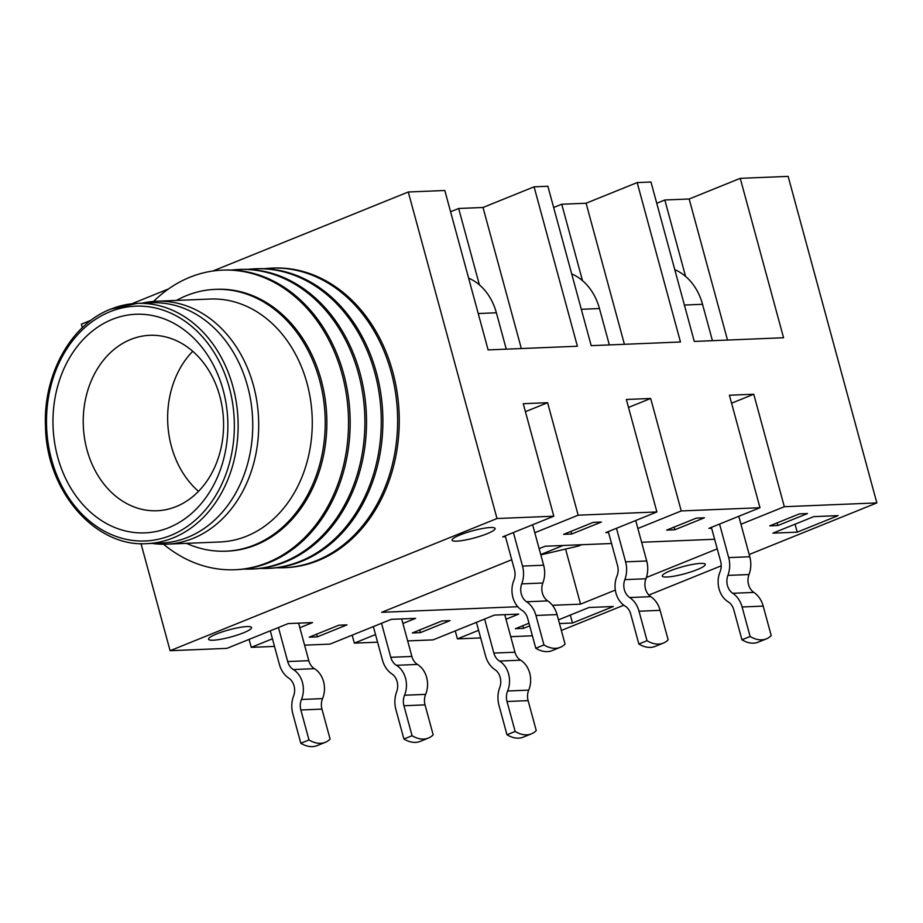 <?xml version="1.0" encoding="UTF-8"?>
<svg xmlns="http://www.w3.org/2000/svg" width="923" height="923" viewBox="0 0 923 923"><rect width="100%" height="100%" fill="white"/><g stroke="black" fill="none" stroke-linecap="round" stroke-linejoin="round"><path stroke-width="1.38" d="M216.64 633.939A22.29 3.68 -15.2 0 1 238.953 627.571A22.29 3.68 -15.2 0 1 251.541 627.548A22.29 3.68 -15.2 0 1 243.43 632.843A22.29 3.68 -15.2 0 1 221.116 639.212A22.29 3.68 -15.2 0 1 208.529 639.235A22.29 3.68 -15.2 0 1 216.64 633.939M670.386 570.76A22.29 3.68 -15.2 0 1 692.7 564.391A22.29 3.68 -15.2 0 1 705.276 564.368A22.29 3.68 -15.2 0 1 697.165 569.653A22.29 3.68 -15.2 0 1 674.851 576.021A22.29 3.68 -15.2 0 1 662.264 576.056A22.29 3.68 -15.2 0 1 670.386 570.76M460.196 534.89A22.29 3.68 -15.2 0 1 482.51 528.521A22.29 3.68 -15.2 0 1 495.097 528.498A22.29 3.68 -15.2 0 1 486.975 533.782A22.29 3.68 -15.2 0 1 464.661 540.151A22.29 3.68 -15.2 0 1 452.085 540.174A22.29 3.68 -15.2 0 1 460.196 534.89M186.492 543.335A131.02 104.668 -92.4 0 0 225.881 551.181A131.02 104.668 -92.4 0 0 319.589 380.218A131.02 104.668 -92.4 0 0 215.117 289.372A131.02 104.668 -92.4 0 0 176.501 300.425M152.041 543.405A121.559 97.123 -92.4 0 0 166.521 544.166L220.089 541.963A121.559 97.123 -92.4 0 0 307.036 383.322A121.559 97.123 -92.4 0 0 210.098 299.04L156.529 301.244A121.559 97.123 -92.4 0 0 142.154 303.182M225.881 551.181L227.508 551.112A131.02 104.668 -92.4 0 0 321.216 380.149A131.02 104.668 -92.4 0 0 216.743 289.303L215.117 289.372M163.567 544.224A149.93 119.782 -92.4 0 0 234.846 569.733A149.93 119.782 -92.4 0 0 342.075 374.092A149.93 119.782 -92.4 0 0 222.524 270.139A149.93 119.782 -92.4 0 0 153.576 301.417M234.846 569.733L236.473 569.676A149.93 119.782 -92.4 0 0 343.702 374.023A149.93 119.782 -92.4 0 0 224.151 270.07L222.524 270.139M243.834 569.087A149.93 119.782 -92.4 0 0 251.218 569.064A149.93 119.782 -92.4 0 0 358.447 373.423A149.93 119.782 -92.4 0 0 238.884 269.47A149.93 119.782 -92.4 0 0 231.535 270.058M251.218 569.064L252.844 568.995A149.93 119.782 -92.4 0 0 360.074 373.354A149.93 119.782 -92.4 0 0 240.511 269.401L238.884 269.47M260.194 568.406A149.93 119.782 -92.4 0 0 267.578 568.395A149.93 119.782 -92.4 0 0 374.819 372.742A149.93 119.782 -92.4 0 0 255.256 268.789A149.93 119.782 -92.4 0 0 247.895 269.378M267.578 568.395L269.204 568.326A149.93 119.782 -92.4 0 0 376.434 372.684A149.93 119.782 -92.4 0 0 256.882 268.72L255.256 268.789M276.565 567.737A149.93 119.782 -92.4 0 0 283.949 567.714A149.93 119.782 -92.4 0 0 391.179 372.073A149.93 119.782 -92.4 0 0 271.627 268.12A149.93 119.782 -92.4 0 0 264.266 268.708M283.949 567.714L285.576 567.657A149.93 119.782 -92.4 0 0 392.806 372.004A149.93 119.782 -92.4 0 0 273.243 268.051L271.627 268.12M171.413 446.409A87.8 70.148 -92.4 0 0 198.491 491.324A87.8 70.148 -92.4 0 1 171.413 446.409A87.8 70.148 -92.4 0 1 192.734 351.271A87.8 70.148 -92.4 0 0 171.413 446.409M166.521 544.166A121.559 97.123 -92.4 0 0 253.467 385.526A121.559 97.123 -92.4 0 0 156.529 301.244M563.111 545.493L540.728 554.538M540.82 554.861L578.156 546.104A13.51 7.811 68 0 0 578.825 545.897L581.698 544.732M797.218 532.156L772.874 533.148L813.74 516.638L838.084 515.634L797.218 532.156L795.061 524.183M558.473 619.841L588.989 607.496L613.345 606.492L572.479 623.013L570.31 615.041M572.479 623.013L559.476 623.544M731.57 403.201L753.756 394.225L784.319 506.715L876.85 502.908L788.138 176.374L740.246 178.347L783.558 337.749L694.281 341.429L650.969 182.016L637.17 182.581L680.482 341.995L591.193 345.664L547.881 186.261L534.082 186.827L577.394 346.24L488.117 349.909L444.805 190.496L408.278 191.996L212.786 271.039M517.78 606.711L381.684 612.318L511.734 559.742M539.124 548.666L545.135 546.231L611.545 543.497M304.578 645.165L329.996 644.116L391.283 619.345L415.638 618.341L402.924 623.475M375.523 634.551L354.34 643.123L352.171 635.151M506 619.241L518.714 614.095L494.37 615.099L433.072 639.881L407.654 640.92M377.588 642.166L354.34 643.123M478.599 630.317L457.416 638.878L455.258 630.905M532.398 635.797L510.742 636.685M480.664 637.92L457.416 638.878M876.85 502.908L749.188 554.515M721.221 565.822L648.881 595.07M623.81 605.211L561.357 630.455M784.319 506.715L740.961 524.241M711.645 528.256L708.899 528.371L759.975 507.719L729.412 395.229L753.756 394.225M628.494 407.435L650.68 398.471L681.243 510.95L759.975 507.719M681.243 510.95L637.885 528.487M608.557 532.49L605.811 532.606L656.899 511.953L626.336 399.474L650.68 398.471M505.481 536.736L502.735 536.851L553.812 516.199L523.249 403.709L547.604 402.705L578.167 515.196L656.899 511.953M578.167 515.196L534.798 532.721M299.837 627.721L312.551 622.575L288.207 623.579L226.908 648.361L170.097 650.703L497.001 518.53L553.812 516.199M272.435 638.797L251.264 647.358L249.095 639.397M274.512 646.4L251.264 647.358M696.311 518.126L704.434 517.791L674.805 529.767L666.683 530.102L696.311 518.126M338.868 625.206L346.979 624.871L317.35 636.847L309.24 637.182L338.868 625.206M529.698 625.863L523.514 628.367L515.403 628.701L528.971 623.21M441.944 620.96L450.055 620.625L420.438 632.613L412.316 632.947L441.944 620.96M799.399 513.88L807.51 513.546L777.881 525.522L769.77 525.856L799.399 513.88M593.235 522.36L601.346 522.037L571.729 534.013L563.607 534.348L593.235 522.36M641.623 542.263L714.633 539.263M717.24 548.862L646.365 577.521M615.329 590.074L580.544 604.138L552.439 605.292M168.54 288.922L131.758 303.794M91.112 320.235L81.386 324.169L82.332 327.665M170.097 650.703L141.011 543.624M497.001 518.53L408.278 191.996M580.544 604.138L565.58 549.058M525.418 411.681L547.604 402.705M571.729 534.013L571.002 531.348M521.333 348.536L483.006 207.479L534.082 186.827M450.574 211.748L458.662 208.483L483.006 207.479M458.662 208.483L479.418 284.872M674.805 529.767L674.078 527.114M624.41 344.302L586.093 203.233L637.17 182.581M553.662 207.502L561.738 204.237L586.093 203.233M561.738 204.237L582.494 280.638M777.881 525.522L777.166 522.868M727.497 340.056L689.169 198.999L740.246 178.347M656.738 203.268L664.814 199.991L689.169 198.999M664.814 199.991L685.57 276.392M420.438 632.613L419.711 629.947M523.514 628.367L522.787 625.713M317.35 636.847L316.635 634.193M87.004 449.882A87.8 70.148 -92.4 0 0 157.014 510.754A87.8 70.148 -92.4 0 0 219.812 396.186A87.8 70.148 -92.4 0 0 149.803 335.314A87.8 70.148 -92.4 0 0 87.004 449.882M57.676 457.023A109.41 87.408 -92.4 0 0 168.713 527.702A109.41 87.408 -92.4 0 0 223.17 390.117A109.41 87.408 -92.4 0 0 112.133 319.439A109.41 87.408 -92.4 0 0 57.676 457.023M146.988 543.612A120.209 96.038 -92.4 0 0 173.132 537.913A120.209 96.038 -92.4 0 0 232.965 386.749A120.209 96.038 -92.4 0 0 137.1 303.39L110.645 309.159C70.944 324.285 42.827 374.934 45.527 427.141C46.704 491.786 95.634 547.466 146.988 543.612L161.594 543.012A120.209 96.038 -92.4 0 0 247.572 386.149A120.209 96.038 -92.4 0 0 151.718 302.79L137.1 303.39A120.209 96.038 -92.4 0 0 110.956 309.09M506.981 734.766L515.149 731.466A40.52 23.433 68 0 0 526.733 734.846A40.52 23.433 68 0 0 531.452 733.843L523.272 737.142A40.52 23.433 -112 0 1 518.564 738.146A40.52 23.433 -112 0 1 506.981 734.766L498.962 705.276A23.767 18.991 87.6 0 1 497.97 696.254A23.767 18.991 87.6 0 1 499.747 687.485A13.51 10.788 -92.4 0 0 500.197 677.378A13.51 10.788 -92.4 0 0 494.89 669.602A23.767 18.991 87.6 0 1 489.178 663.868A23.767 18.991 87.6 0 1 485.556 655.907L476.43 622.344M484.61 619.045L493.851 653.069A13.51 10.788 -92.4 0 0 496.032 657.764A13.51 10.788 -92.4 0 0 499.493 661.064A21.852 17.456 87.6 0 1 508.608 673.986A21.852 17.456 87.6 0 1 507.615 690.992A13.51 10.788 -92.4 0 0 506.462 696.15A13.51 10.788 -92.4 0 0 507.015 701.503L515.149 731.466M531.452 733.843A40.52 23.433 68 0 0 536.251 730.601L528.118 700.638A13.51 10.788 87.6 0 1 527.564 695.284A13.51 10.788 87.6 0 1 528.717 690.127A21.852 17.456 -92.4 0 0 529.71 673.109A21.852 17.456 -92.4 0 0 520.595 660.187A13.51 10.788 87.6 0 1 517.134 656.899A13.51 10.788 87.6 0 1 514.953 652.203L504.754 614.672M719.571 524.056L728.685 557.607A23.767 18.991 87.6 0 1 729.678 566.63A23.767 18.991 87.6 0 1 727.901 575.398A13.51 10.788 -92.4 0 0 727.451 585.505A13.51 10.788 -92.4 0 0 732.758 593.281A23.767 18.991 87.6 0 1 738.481 599.015A23.767 18.991 87.6 0 1 742.104 606.976L750.111 636.478A40.52 23.433 68 0 0 761.694 639.847A40.52 23.433 68 0 0 766.413 638.843A40.52 23.433 68 0 0 771.213 635.601L763.206 606.111A23.767 18.991 -92.4 0 0 759.583 598.15A23.767 18.991 -92.4 0 0 753.86 592.416A13.51 10.788 87.6 0 1 748.553 584.64A13.51 10.788 87.6 0 1 749.003 574.533A23.767 18.991 -92.4 0 0 750.78 565.764A23.767 18.991 -92.4 0 0 749.788 556.742L738.792 516.28M750.111 636.478L741.942 639.777L733.797 609.815A13.51 10.788 -92.4 0 0 731.616 605.119A13.51 10.788 -92.4 0 0 728.166 601.831A21.852 17.456 87.6 0 1 719.052 588.897A21.852 17.456 87.6 0 1 720.032 571.891A13.51 10.788 -92.4 0 0 721.198 566.734A13.51 10.788 -92.4 0 0 720.644 561.38L711.391 527.356M766.413 638.843L758.233 642.154A40.52 23.433 -112 0 1 753.526 643.158A40.52 23.433 -112 0 1 741.942 639.777M712.429 340.679L702.541 304.302A54.03 43.162 -92.4 0 0 677.678 271.039A54.03 43.162 -92.4 0 0 674.782 269.666M300.817 743.257L308.997 739.946A40.52 23.433 68 0 0 320.581 743.327A40.52 23.433 68 0 0 325.288 742.323L317.12 745.622A40.52 23.433 -112 0 1 312.401 746.626A40.52 23.433 -112 0 1 300.817 743.257L292.81 713.756A23.767 18.991 87.6 0 1 291.818 704.734A23.767 18.991 87.6 0 1 293.595 695.965A13.51 10.788 -92.4 0 0 294.045 685.858A13.51 10.788 -92.4 0 0 288.737 678.082A23.767 18.991 87.6 0 1 283.015 672.348A23.767 18.991 87.6 0 1 279.392 664.387L270.277 630.824M278.446 627.525L287.688 661.549A13.51 10.788 -92.4 0 0 289.868 666.244A13.51 10.788 -92.4 0 0 293.329 669.544A21.852 17.456 87.6 0 1 302.444 682.466A21.852 17.456 87.6 0 1 301.463 699.472A13.51 10.788 -92.4 0 0 300.298 704.63A13.51 10.788 -92.4 0 0 300.852 709.983L308.997 739.946M325.288 742.323A40.52 23.433 68 0 0 330.099 739.081L321.954 709.118A13.51 10.788 87.6 0 1 321.4 703.764A13.51 10.788 87.6 0 1 322.565 698.607A21.852 17.456 -92.4 0 0 323.546 681.601A21.852 17.456 -92.4 0 0 314.431 668.679A13.51 10.788 87.6 0 1 310.97 665.379A13.51 10.788 87.6 0 1 308.801 660.683L298.602 623.152M513.407 532.536L522.522 566.099A23.767 18.991 87.6 0 1 523.526 575.11A23.767 18.991 87.6 0 1 521.737 583.878A13.51 10.788 -92.4 0 0 521.299 593.985A13.51 10.788 -92.4 0 0 526.595 601.761A23.767 18.991 87.6 0 1 532.317 607.496A23.767 18.991 87.6 0 1 535.94 615.456L543.959 644.958A40.52 23.433 68 0 0 555.542 648.327A40.52 23.433 68 0 0 560.249 647.335A40.52 23.433 68 0 0 565.061 644.092L557.042 614.591A23.767 18.991 -92.4 0 0 553.419 606.63A23.767 18.991 -92.4 0 0 547.708 600.896A13.51 10.788 87.6 0 1 542.401 593.12A13.51 10.788 87.6 0 1 542.839 583.013A23.767 18.991 -92.4 0 0 544.628 574.244A23.767 18.991 -92.4 0 0 543.635 565.222L532.64 524.76M543.959 644.958L535.778 648.258L527.644 618.295A13.51 10.788 -92.4 0 0 525.464 613.599A13.51 10.788 -92.4 0 0 522.003 610.311A21.852 17.456 87.6 0 1 512.888 597.389A21.852 17.456 87.6 0 1 513.869 580.382A13.51 10.788 -92.4 0 0 515.034 575.214A13.51 10.788 -92.4 0 0 514.48 569.86L505.239 535.836M560.249 647.335L552.081 650.634A40.52 23.433 -112 0 1 547.362 651.638A40.52 23.433 -112 0 1 535.778 648.258M506.266 349.159L496.378 312.782A54.03 43.162 -92.4 0 0 471.526 279.519A54.03 43.162 -92.4 0 0 468.619 278.146M403.905 739.011L412.073 735.712A40.52 23.433 68 0 0 423.657 739.081A40.52 23.433 68 0 0 428.364 738.077L420.196 741.388A40.52 23.433 -112 0 1 415.488 742.38A40.52 23.433 -112 0 1 403.905 739.011L395.886 709.51A23.767 18.991 87.6 0 1 394.894 700.499A23.767 18.991 87.6 0 1 396.671 691.731A13.51 10.788 -92.4 0 0 397.121 681.624A13.51 10.788 -92.4 0 0 391.814 673.848A23.767 18.991 87.6 0 1 386.091 668.114A23.767 18.991 87.6 0 1 382.468 660.153L373.354 626.59M381.522 623.279L390.775 657.314A13.51 10.788 -92.4 0 0 392.956 662.01A13.51 10.788 -92.4 0 0 396.405 665.298A21.852 17.456 87.6 0 1 405.52 678.22A21.852 17.456 87.6 0 1 404.539 695.227A13.51 10.788 -92.4 0 0 403.374 700.384A13.51 10.788 -92.4 0 0 403.928 705.749L412.073 735.712M428.364 738.077A40.52 23.433 68 0 0 433.175 734.835L425.03 704.872A13.51 10.788 87.6 0 1 424.476 699.519A13.51 10.788 87.6 0 1 425.641 694.361A21.852 17.456 -92.4 0 0 426.622 677.355A21.852 17.456 -92.4 0 0 417.508 664.433A13.51 10.788 87.6 0 1 414.058 661.145A13.51 10.788 87.6 0 1 411.877 656.449L401.678 618.906M616.483 528.291L625.609 561.853A23.767 18.991 87.6 0 1 626.602 570.875A23.767 18.991 87.6 0 1 624.825 579.644A13.51 10.788 -92.4 0 0 624.375 589.751A13.51 10.788 -92.4 0 0 629.682 597.527A23.767 18.991 87.6 0 1 635.393 603.261A23.767 18.991 87.6 0 1 639.016 611.222L647.035 640.712A40.52 23.433 68 0 0 658.618 644.092A40.52 23.433 68 0 0 663.325 643.089A40.52 23.433 68 0 0 668.137 639.847L660.118 610.345A23.767 18.991 -92.4 0 0 656.507 602.396A23.767 18.991 -92.4 0 0 650.784 596.662A13.51 10.788 87.6 0 1 645.477 588.874A13.51 10.788 87.6 0 1 645.927 578.767A23.767 18.991 -92.4 0 0 647.704 570.01A23.767 18.991 -92.4 0 0 646.711 560.988L635.716 520.514M647.035 640.712L638.854 644.023L630.721 614.06A13.51 10.788 -92.4 0 0 628.54 609.353A13.51 10.788 -92.4 0 0 625.079 606.065A21.852 17.456 87.6 0 1 615.964 593.143A21.852 17.456 87.6 0 1 616.956 576.137A13.51 10.788 -92.4 0 0 618.11 570.979A13.51 10.788 -92.4 0 0 617.556 565.626L608.315 531.59M663.325 643.089L655.157 646.388A40.52 23.433 -112 0 1 650.45 647.392A40.52 23.433 -112 0 1 638.854 644.023M609.342 344.925L599.465 308.536A54.03 43.162 -92.4 0 0 574.602 275.273A54.03 43.162 -92.4 0 0 571.695 273.912M581.536 544.732L578.156 546.104M110.033 311.72A117.509 93.881 87.6 0 1 229.296 387.637A117.509 93.881 87.6 0 1 170.813 535.409A117.509 93.881 87.6 0 1 51.55 459.504A117.509 93.881 87.6 0 1 110.033 311.72M514.953 652.203L493.851 653.069M520.595 660.187L499.493 661.064M528.717 690.127L507.615 690.992M528.118 700.638L507.015 701.503M727.901 575.398L749.003 574.533M732.758 593.281L753.86 592.416M742.104 606.976L763.206 606.111M684.393 305.051L702.541 304.302M728.685 557.607L749.788 556.742M308.801 660.683L287.688 661.549M314.431 668.679L293.329 669.544M322.565 698.607L301.463 699.472M321.954 709.118L300.852 709.983M521.737 583.878L542.839 583.013M526.595 601.761L547.708 600.896M535.94 615.456L557.042 614.591M478.229 313.532L496.378 312.782M522.522 566.099L543.635 565.222M411.877 656.449L390.775 657.314M417.508 664.433L396.405 665.298M425.641 694.361L404.539 695.227M425.03 704.872L403.928 705.749M624.825 579.644L645.927 578.767M629.682 597.527L650.784 596.662M639.016 611.222L660.118 610.345M581.317 309.286L599.465 308.536M625.609 561.853L646.711 560.988"/></g></svg>
